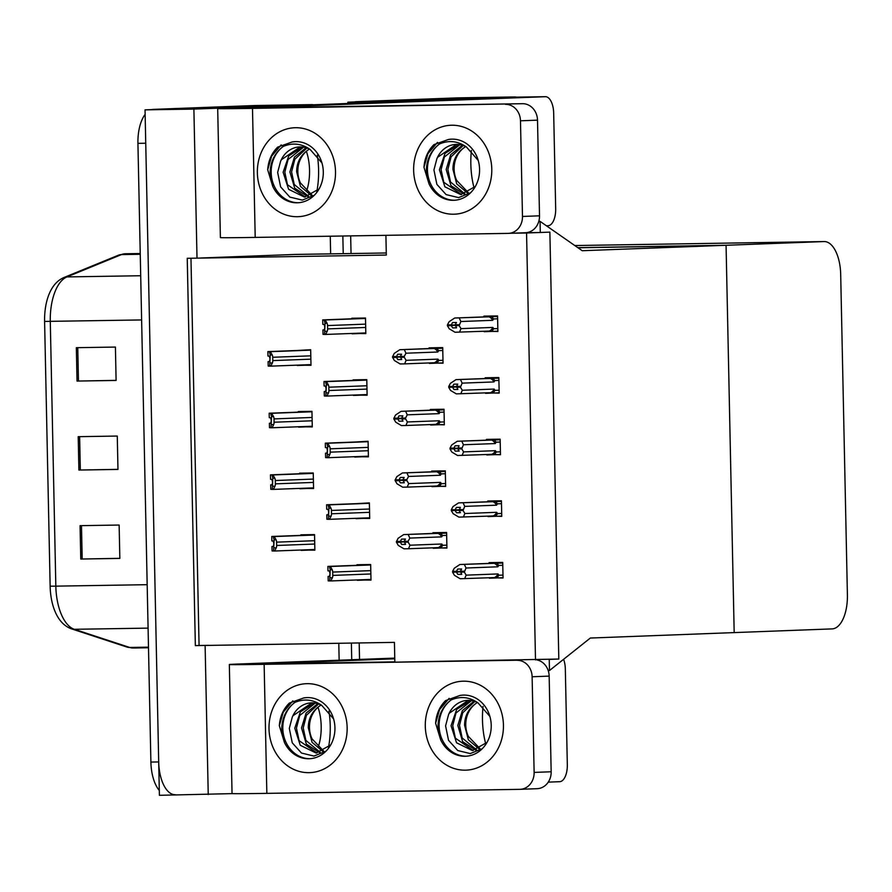 <?xml version="1.0" encoding="UTF-8"?>
<svg xmlns="http://www.w3.org/2000/svg" width="892" height="892" viewBox="0 0 892 892"><rect width="100%" height="100%" fill="white"/><g stroke="black" fill="none" stroke-linecap="round" stroke-linejoin="round"><path stroke-width="1.34" d="M385.901 235.332L386.314 255.045L187.242 258.301L195.348 645.618L394.431 642.374L394.844 662.165L558.816 659.043L549.873 232.121L526.559 233.002L535.501 659.924M295.285 254.432A33.383 15.978 89.1 0 0 295.118 254.432A33.383 15.978 89.1 0 0 294.951 254.443L200.733 258M197.009 258.145L193.887 109.092L145.039 109.861L262.694 105.412A33.383 15.978 -90.9 0 1 262.861 105.412A33.383 15.978 -90.9 0 1 263.029 105.412M193.887 109.092L311.531 104.632A33.383 15.978 -90.9 0 1 311.698 104.632A33.383 15.978 -90.9 0 1 313.371 104.788M232.366 793.612L159.4 795.307L145.039 109.861M208.237 794.527L205.115 645.462M330.263 236.213L330.642 253.863M338.793 643.255L339.15 660.214M190.966 258.234L199.072 645.485L208.84 645.329M199.072 645.485L195.348 645.618M357.302 579.945L370.994 580.101L370.659 564.524L356.99 564.736L357.001 565.305M485.493 392.87L499.174 393.116L498.851 377.539L485.17 377.762L485.192 378.453M486.787 454.496L500.468 454.742L500.144 439.165L486.463 439.388L486.475 440.079M488.069 516.111L501.761 516.368L501.427 500.791L487.757 501.014L487.768 501.705M489.362 577.737L503.043 577.994L502.72 562.417L489.05 562.64L489.061 563.331M356.019 518.319L369.701 518.475L369.377 502.898L355.707 503.679M354.726 456.693L368.407 456.849L368.084 441.272L354.414 442.053M353.433 395.067L367.114 395.223L366.79 379.646L353.12 379.869L353.132 380.438M484.2 331.244L497.881 331.49L497.558 315.924L483.888 316.136L483.899 316.827M352.139 333.441L365.82 333.597L365.497 318.02L351.827 318.243L351.838 318.812M301.184 550.007L314.865 550.163L314.542 534.598L300.86 534.81L300.872 535.378M430.658 424.559L444.339 424.815L444.015 409.238L430.334 409.461L430.357 410.153M431.951 486.185L445.632 486.441L445.309 470.865L431.628 471.087L431.65 471.768M433.233 547.811L446.925 548.067L446.591 532.491L432.921 532.714L432.932 533.394M299.89 488.392L313.571 488.548L313.248 472.972L299.567 473.184L299.578 473.752M298.597 426.766L312.278 426.922L311.955 411.346L298.285 411.558L298.296 412.126M429.364 362.944L443.045 363.189L442.722 347.612L429.052 347.835L429.063 348.527M297.304 365.14L310.996 365.296L310.661 349.72L297.003 350.5M526.559 233.002L512.041 233.236M310.985 364.995L297.315 365.508M443.045 362.888L429.375 363.412M446.914 547.766L433.244 548.279M445.621 486.14L431.962 486.653M444.339 424.514L430.669 425.027M312.278 426.621L298.608 427.134M313.571 488.247L299.902 488.76M314.854 549.873L301.184 550.386M365.82 333.296L352.15 333.82M497.881 331.188L484.211 331.712M503.043 577.693L489.373 578.206M501.75 516.067L488.08 516.591M500.457 454.441L486.787 454.965M499.174 392.815L485.504 393.339M367.114 394.922L353.444 395.435M368.396 456.548L354.737 457.061M369.689 518.174L356.019 518.687M370.983 579.8L357.313 580.313M578.038 247.798L726.066 245.278L582.231 250.719L540.061 221.361L540.296 232.489L549.873 232.121L558.816 659.043L549.238 659.411L549.472 670.539L590.337 638.036L832.124 628.893A33.383 15.978 89.1 0 0 847.4 594.919L840.688 274.335A33.383 15.978 89.1 0 0 824.186 241.565A33.383 15.978 89.1 0 0 824.018 241.565L726.066 245.278L734.183 632.595L726.066 245.278L577.804 247.641M549.472 670.539L548.201 670.55M540.061 221.361L538.801 221.383M540.296 232.489L525.7 232.712M359.543 659.444L359.186 642.931L359.543 659.444M351.035 253.54L350.668 235.889L351.035 253.54M347.891 103.483L347.869 102.19L465.512 97.741A33.383 15.978 -90.9 0 1 465.68 97.741A33.383 15.978 -90.9 0 1 465.847 97.741M396.706 101.632L514.35 96.96A33.383 15.978 -90.9 0 1 514.517 96.96A33.383 15.978 -90.9 0 1 516.39 97.161M396.706 101.42L347.869 102.19M151.595 109.616A33.383 15.978 -90.9 0 1 153.201 109.381L262.694 105.412A33.383 15.978 -90.9 0 1 262.861 105.412L311.698 104.632M175.2 794.705A33.383 15.978 -90.9 0 1 158.698 761.935L145.742 143.233L137.925 143.356A33.383 15.978 -90.9 0 1 145.14 114.377M50.142 586.189L44.6 321.432A40.051 19.178 -90.9 0 1 49.383 293.435C52.762 285.574 57.601 280.278 63.901 277.535A11.128 9.6 67.7 0 1 66.967 276.91A44.511 21.308 89.1 0 0 50.287 321.399L55.828 586.144L50.142 586.189A40.051 19.178 -90.9 0 0 55.806 613.183C59.586 621.256 64.837 626.485 71.572 628.882A11.128 9.634 108.2 0 0 74.348 629.295L129.708 647.458A44.511 21.308 89.1 0 0 133.198 648.005A44.511 21.308 89.1 0 0 133.421 647.993M153.201 109.381L254.878 105.535A33.383 15.978 -90.9 0 1 255.045 105.535A33.383 15.978 -90.9 0 1 255.212 105.535M159.3 790.446A33.383 15.978 -90.9 0 1 150.893 762.058L137.925 143.356M80.068 525.667L119.138 525.042L119.84 558.414L80.771 559.039L80.068 525.667M76.344 347.69L115.414 347.066L116.105 380.438L77.035 381.062L76.344 347.69M78.206 436.679L117.276 436.054L117.967 469.426L78.897 470.051L78.206 436.679M117.967 469.348L78.897 470.051M116.105 380.36L77.035 381.062M119.84 558.336L80.771 559.039M354.414 101.944A33.383 15.978 -90.9 0 1 356.019 101.71L465.512 97.741A33.383 15.978 -90.9 0 1 465.68 97.741L514.517 96.96M356.019 101.71L457.696 97.864A33.383 15.978 -90.9 0 1 457.864 97.864A33.383 15.978 -90.9 0 1 458.031 97.864M351.727 659.734L351.381 643.054M343.219 253.662L342.851 236.012M267.89 351.604L267.99 356.053L269.395 356.142L269.997 358.952L269.507 361.706L268.102 361.617L268.191 366.066L270.778 366.144L272.383 362.966A5.564 4.884 -92.2 0 0 272.796 360.602L272.718 357.268A5.564 4.884 -92.2 0 0 272.216 354.927L270.387 351.682L267.89 351.604L310.672 349.987M269.685 361.561L268.102 361.617M269.707 366.155L270.231 354.96L272.216 354.927M270.399 362.999L272.383 362.966M270.231 354.96L269.406 351.693M322.726 319.905L322.815 324.353L324.231 324.443L324.822 327.264L324.342 330.007L322.937 329.917L323.027 334.366L325.613 334.444L327.219 331.267A5.564 4.884 -92.2 0 0 327.632 328.903L327.554 325.569A5.564 4.884 -92.2 0 0 327.052 323.227L325.223 319.983L322.726 319.905L365.508 318.288M324.521 329.862L322.937 329.917M324.543 334.467L325.067 323.261L327.052 323.227M325.234 331.3L327.219 331.267M325.067 323.261L324.242 320.005M269.183 413.23L269.272 417.679L270.689 417.768L271.279 420.578L270.8 423.332L269.395 423.243L269.484 427.692L272.071 427.77L273.677 424.592A5.564 4.884 -92.2 0 0 274.078 422.228L274.011 418.894A5.564 4.884 -92.2 0 0 273.51 416.553L271.67 413.308L269.183 413.23L311.966 411.613M270.978 423.187L269.395 423.243M271.001 427.781L271.525 416.575L273.51 416.553M271.692 424.614L273.677 424.592M271.525 416.575L270.7 413.319M270.477 474.856L270.566 479.305L271.971 479.394L272.573 482.204L272.093 484.958L270.689 484.869L270.778 489.318L273.365 489.396L274.97 486.207A5.564 4.884 -92.2 0 0 275.372 483.854L275.305 480.52A5.564 4.884 -92.2 0 0 274.792 478.179L272.963 474.934L270.477 474.856L313.248 473.239M272.272 484.802L270.689 484.869M272.294 489.407L272.818 478.201L274.792 478.179M272.985 486.24L274.97 486.207M272.818 478.201L271.993 474.945M271.77 536.482L271.859 540.931L273.264 541.02L273.866 543.83L273.387 546.573L271.971 546.495L272.071 550.944L274.647 551.011L276.252 547.833A5.564 4.884 -92.2 0 0 276.665 545.48L276.598 542.146A5.564 4.884 -92.2 0 0 276.085 539.794L274.257 536.56L271.77 536.482L314.542 534.865M273.554 546.428L271.971 546.495M273.588 551.033L274.1 539.827L276.085 539.794M274.279 547.866L276.252 547.833M274.1 539.827L273.275 536.571M324.019 381.531L324.108 385.98L325.513 386.069L326.115 388.879L325.636 391.633L324.231 391.543L324.32 395.992L326.907 396.07L328.512 392.893A5.564 4.884 -92.2 0 0 328.914 390.529L328.847 387.195A5.564 4.884 -92.2 0 0 328.345 384.853L326.505 381.609L324.019 381.531L366.802 379.914M325.814 391.488L324.231 391.543M325.836 396.093L326.361 384.887L328.345 384.853M326.528 392.926L328.512 392.893M326.361 384.887L325.535 381.631M325.312 443.157L325.402 447.606L326.807 447.695L327.409 450.505L326.929 453.259L325.513 453.169L325.613 457.618L328.2 457.696L329.795 454.519A5.564 4.884 -92.2 0 0 330.207 452.155L330.14 448.821A5.564 4.884 -92.2 0 0 329.627 446.479L327.799 443.235L325.312 443.157L368.084 441.54M327.096 453.114L325.513 453.169M327.13 457.707L327.654 446.513L329.627 446.479M327.821 454.552L329.795 454.519M327.654 446.513L326.829 443.257M326.595 504.783L326.695 509.232L328.1 509.321L328.702 512.131L328.211 514.885L326.807 514.795L326.907 519.244L329.483 519.322L331.088 516.145A5.564 4.884 -92.2 0 0 331.501 513.781L331.434 510.447A5.564 4.884 -92.2 0 0 330.921 508.106L329.092 504.861L326.595 504.783L369.377 503.166M328.39 514.74L326.807 514.795M328.423 519.334L328.936 508.139L330.921 508.106M329.115 516.167L331.088 516.145M328.936 508.139L328.111 504.872M327.888 566.409L327.988 570.858L329.393 570.947L329.995 573.757L329.505 576.511L328.1 576.422L328.189 580.87L330.776 580.948L332.382 577.771A5.564 4.884 -92.2 0 0 332.794 575.407L332.716 572.073A5.564 4.884 -92.2 0 0 332.214 569.732L330.386 566.487L327.888 566.409L370.671 564.792M329.683 576.366L328.1 576.422M329.705 580.96L330.23 569.754L332.214 569.732M330.397 577.793L332.382 577.771M330.23 569.754L329.404 566.498M404.611 363.869L434.393 362.743A7.571 6.645 -92.2 0 0 437.939 359.13L406.116 360.335L404.611 363.869L400.118 363.947L394.398 360.524L392.558 357.246L400.363 356.956M392.558 357.246L396.461 357.19L397.776 359.587L401.69 359.521L400.352 356.443L401.578 354.191L397.665 354.247L396.461 356.744L392.547 356.811L394.253 353.399L399.817 349.709L434.103 348.504A7.571 6.645 87.8 0 1 437.794 352.017L438.697 350.645L442.789 350.489M400.374 357.045L396.461 357.19M392.558 357.48L396.472 357.424M400.363 356.599L396.461 356.744M396.449 356.51L392.547 356.577M401.634 359.443L397.776 359.587M406.116 360.335L404.288 357.302L400.374 357.358M404.288 357.302L404.266 356.387L400.352 356.443M434.393 362.743L437.303 362.676M437.158 362.676L438.909 360.435L437.939 359.13M442.733 348.003L399.817 349.709M434.103 348.504L436.857 348.438L438.697 350.645M404.31 349.642L405.972 353.21L437.794 352.017M404.266 356.387L405.972 353.21M483.698 316.916L454.708 318.009L491.737 316.738L493.588 318.946L497.613 318.79M483.765 316.827L497.569 316.314M497.825 328.579L493.789 328.735L492.83 327.431L461.008 328.635L459.168 325.602L460.863 321.521L492.674 320.317L493.588 318.946M455.255 325.346L447.45 325.781L449.289 328.825L455.009 332.248L492.038 330.977L493.789 328.735M456.526 327.743L452.668 327.888L456.57 327.832L455.243 324.755L456.459 322.491L452.556 322.547L451.341 324.811L447.427 324.878L449.133 321.7L454.708 318.009M459.202 317.942L460.863 321.521M459.157 324.688L455.243 324.755M488.983 316.816A7.571 6.645 87.8 0 1 492.674 320.317M451.341 324.811L447.427 324.878M492.83 327.431A7.571 6.645 87.8 0 1 489.284 331.055M455.266 325.658L459.168 325.602M451.352 325.725L452.668 327.888M461.008 328.635L459.492 332.181M447.45 325.781L455.255 325.257M451.341 325.045L455.243 324.9M447.45 325.558L451.352 325.491M503.434 725.062A44.511 39.07 87.8 0 1 465.29 770.175A44.511 39.07 87.8 0 1 425.294 726.3A44.511 39.07 87.8 0 1 463.427 681.187A44.511 39.07 87.8 0 1 503.434 725.062A44.511 39.07 87.8 0 1 466.048 770.153A44.511 39.07 87.8 0 1 425.294 726.3A44.511 39.07 87.8 0 1 462.68 681.209A44.511 39.07 87.8 0 1 503.434 725.062M347.144 727.549A44.511 39.07 87.8 0 1 309.011 772.662A44.511 39.07 87.8 0 1 269.005 728.797A44.511 39.07 87.8 0 1 307.149 683.673A44.511 39.07 87.8 0 1 347.144 727.549A44.511 39.07 87.8 0 1 309.758 772.65A44.511 39.07 87.8 0 1 269.005 728.797A44.511 39.07 87.8 0 1 306.391 683.696A44.511 39.07 87.8 0 1 347.144 727.549M483.051 706.408A52.851 25.299 89.1 0 0 485.75 743.961A52.851 25.299 89.1 0 1 483.051 706.408M563.599 659.299A16.692 7.995 89.1 0 1 565.327 669.045L567.323 764.7A16.692 7.995 89.1 0 1 559.697 781.693L548.257 782.128M394.766 658.106L237.473 664.061A66.755 0.613 -1.2 0 0 229.333 664.529A66.755 0.613 -1.2 0 0 264.144 664.339L520.85 660.158M264.144 664.339L266.842 793.367L519.824 789.342A16.692 14.651 -92.2 0 0 520.103 789.331A16.692 14.651 -92.2 0 0 534.13 772.416L551.167 771.77A16.692 14.651 87.8 0 1 537.14 788.684A16.692 14.651 87.8 0 1 536.861 788.695M536.761 659.879A16.692 14.651 87.8 0 1 549.16 676.114L532.123 676.76L534.13 772.416M532.123 676.76A16.692 14.651 -92.2 0 0 517.126 660.303M549.16 676.114L551.167 771.77M394.844 661.875L261.757 663.882L394.777 658.798M328.479 747.507A52.851 25.299 89.1 0 0 328.925 711.114A52.851 25.299 89.1 0 1 328.479 747.507M266.842 793.367A66.755 0.613 178.8 0 1 232.043 793.557L229.333 664.529M491.782 169.101A44.511 39.07 87.8 0 1 453.649 214.214A44.511 39.07 87.8 0 1 413.643 170.35A44.511 39.07 87.8 0 1 451.787 125.226A44.511 39.07 87.8 0 1 491.782 169.101A44.511 39.07 87.8 0 1 454.396 214.203A44.511 39.07 87.8 0 1 413.643 170.35A44.511 39.07 87.8 0 1 451.029 125.248A44.511 39.07 87.8 0 1 491.782 169.101M335.503 171.587A44.511 39.07 87.8 0 1 297.359 216.711A44.511 39.07 87.8 0 1 257.364 172.836A44.511 39.07 87.8 0 1 295.497 127.723A44.511 39.07 87.8 0 1 335.503 171.587A44.511 39.07 87.8 0 1 298.118 216.689A44.511 39.07 87.8 0 1 257.364 172.836A44.511 39.07 87.8 0 1 294.75 127.734A44.511 39.07 87.8 0 1 335.503 171.587M471.4 150.458A52.851 25.299 89.1 0 0 474.109 188.011A52.851 25.299 89.1 0 1 471.4 150.458M545.425 96.693A16.692 7.995 89.1 0 0 545.346 96.704L514.093 97.195A16.692 7.995 -90.9 0 1 514.171 97.195L545.425 96.693A16.692 7.995 89.1 0 1 553.676 113.083L555.683 208.75A16.692 7.995 89.1 0 1 548.045 225.732L546.428 225.799M514.093 97.195L225.832 108.099A66.755 0.613 -1.2 0 0 217.693 108.568A66.755 0.613 -1.2 0 0 252.492 108.378L522.511 103.695L250.117 107.921L545.346 96.704M252.492 108.378L255.201 237.406L508.184 233.381A16.692 14.651 -92.2 0 0 508.462 233.37A16.692 14.651 -92.2 0 0 522.478 216.455L539.515 215.819A16.692 14.651 87.8 0 1 525.5 232.723A16.692 14.651 87.8 0 1 525.21 232.734M522.511 103.695A16.692 14.651 87.8 0 1 537.508 120.152L520.482 120.799L522.478 216.455M520.482 120.799A16.692 14.651 -92.2 0 0 505.474 104.342M537.508 120.152L539.515 215.819M316.827 191.546A52.851 25.299 89.1 0 0 317.284 155.152A52.851 25.299 89.1 0 1 316.827 191.546M255.201 237.406A66.755 0.613 178.8 0 1 220.391 237.595L217.693 108.568M405.893 425.495L435.686 424.369A7.571 6.645 -92.2 0 0 439.232 420.756L407.41 421.961L405.893 425.495L401.411 425.573L395.691 422.15L393.851 418.872L401.656 418.582M393.851 418.872L397.754 418.816L399.07 421.214L402.972 421.147L401.645 418.069L402.861 415.817L398.958 415.873L397.743 418.37L393.84 418.426L395.535 415.025L401.11 411.335L435.385 410.13A7.571 6.645 87.8 0 1 439.076 413.632L439.99 412.271L444.071 412.115M401.656 418.671L397.754 418.816M393.851 419.106L397.765 419.05M401.656 418.225L397.743 418.37M397.743 418.136L393.829 418.192M402.928 421.069L399.07 421.214M407.41 421.961L405.57 418.928L401.668 418.984M405.57 418.928L405.559 418.013L401.645 418.069M435.686 424.369L438.596 424.302M438.44 424.302L440.191 422.05L439.232 420.756M444.026 409.629L401.11 411.335M435.385 410.13L438.15 410.064L439.99 412.271M405.604 411.257L407.265 414.836L439.076 413.632M405.559 418.013L407.265 414.836M407.187 487.121L436.98 485.995A7.571 6.645 -92.2 0 0 440.525 482.382L408.703 483.587L407.187 487.121L402.705 487.199L396.985 483.776L395.134 480.498L402.95 480.208M395.134 480.498L399.047 480.442L400.363 482.84L404.266 482.773L402.939 479.695L404.154 477.432L400.252 477.499L399.036 479.996L395.134 480.052L396.828 476.651L402.403 472.961L436.679 471.757A7.571 6.645 87.8 0 1 440.369 475.258L441.284 473.886L445.364 473.741M402.95 480.286L399.047 480.442M395.145 480.732L399.047 480.677M402.939 479.84L399.036 479.996M399.036 479.762L395.123 479.818M404.221 482.695L400.363 482.84M408.703 483.587L406.863 480.543L402.961 480.61M406.863 480.543L406.841 479.64L402.939 479.695M436.98 485.995L439.89 485.928M439.734 485.928L441.484 483.676L440.525 482.382M445.309 471.255L402.403 472.961M436.679 471.757L439.433 471.69L441.284 473.886M406.886 472.883L408.547 476.462L440.369 475.258M406.841 479.64L408.547 476.462M408.48 548.747L438.273 547.621A7.571 6.645 -92.2 0 0 441.808 544.009L409.997 545.213L408.48 548.747L403.987 548.825L398.267 545.391L396.427 542.124L404.243 541.834M396.427 542.124L400.341 542.068L401.656 544.466L405.559 544.399L404.232 541.321L405.447 539.058L401.534 539.125L400.33 541.622L396.416 541.678L398.122 538.277L403.697 534.587L437.972 533.383A7.571 6.645 87.8 0 1 441.663 536.884L442.566 535.512L446.658 535.356M404.243 541.912L400.341 542.068M396.438 542.358L400.341 542.303M404.232 541.466L400.33 541.622M400.318 541.388L396.416 541.444M405.503 544.321L401.656 544.466M409.997 545.213L408.157 542.169L404.254 542.236M408.157 542.169L408.135 541.266L404.232 541.321M438.273 547.621L441.183 547.554M441.027 547.554L442.778 545.302L441.808 544.009M446.602 532.881L403.697 534.587M437.972 533.383L440.726 533.316L442.566 535.512M408.179 534.509L409.841 538.088L441.663 536.884M408.135 541.266L409.841 538.088M484.98 378.543L456.002 379.635L493.031 378.364L494.882 380.572L498.907 380.416M485.058 378.453L498.862 377.929M499.119 390.205L495.082 390.362L494.123 389.057L462.301 390.261L460.462 387.228L462.145 383.136L493.967 381.943L494.882 380.572M456.548 386.972L448.743 387.407L450.572 390.451L456.303 393.874L493.332 392.603L495.082 390.362M457.819 389.369L453.961 389.514L457.864 389.447L456.537 386.37L457.752 384.118L453.85 384.173L452.634 386.437L448.721 386.504L450.427 383.326L456.002 379.635M460.484 379.568L462.145 383.136M460.439 386.314L456.537 386.37M490.277 378.431A7.571 6.645 87.8 0 1 493.967 381.943M452.634 386.437L448.721 386.504M494.123 389.057A7.571 6.645 87.8 0 1 490.578 392.67M456.559 387.284L460.462 387.228M452.645 387.351L453.961 389.514M462.301 390.261L460.785 393.796M448.743 387.407L456.548 386.883M452.634 386.671L456.537 386.526M448.732 387.173L452.645 387.117M486.274 440.169L457.295 441.261L494.324 439.99L496.164 442.198L500.2 442.042M486.352 440.079L500.144 439.555M500.401 451.831L496.376 451.976L495.406 450.683L463.584 451.887L461.755 448.854L463.439 444.762L495.261 443.558L496.164 442.198M457.841 448.587L450.036 449.033L451.865 452.077L457.585 455.5L494.625 454.229L496.376 451.976M459.101 450.995L455.243 451.14L459.157 451.073L457.841 448.91L459.046 445.732L455.132 445.799L453.917 448.063L450.014 448.118L451.72 444.952L457.295 441.261M461.777 441.183L463.439 444.762M461.733 447.94L457.83 447.996M491.57 440.057A7.571 6.645 87.8 0 1 495.261 443.558M453.917 448.063L450.014 448.118M495.406 450.683A7.571 6.645 87.8 0 1 491.871 454.296M457.841 448.91L461.755 448.854M453.939 448.977L455.243 451.14M463.584 451.887L462.078 455.422M450.036 449.033L457.841 448.509M453.928 448.297L457.83 448.152M450.025 448.799L453.939 448.743M487.567 501.783L458.577 502.887L495.618 501.616L497.457 503.813L501.494 503.668M487.645 501.705L501.438 501.181M501.694 513.457L497.669 513.602L496.699 512.309L464.877 513.513L463.048 510.469L464.732 506.388L496.554 505.184L497.457 503.813M459.135 510.213L451.319 510.659L453.158 513.703L458.878 517.126L495.919 515.855L497.669 513.602M460.395 512.621L456.537 512.766L460.45 512.699L459.135 510.536L460.339 507.358L456.425 507.425L455.21 509.689L451.307 509.745L453.013 506.578L458.577 502.887M463.071 502.809L464.732 506.388M463.026 509.566L459.124 509.622M492.863 501.683A7.571 6.645 87.8 0 1 496.554 505.184M455.21 509.689L451.307 509.745M496.699 512.309A7.571 6.645 87.8 0 1 493.153 515.922M459.135 510.536L463.048 510.469M455.232 510.603L456.537 512.766M464.877 513.513L463.372 517.048M451.319 510.659L459.124 510.135M455.221 509.923L459.124 509.767M451.319 510.425L455.221 510.369M488.861 563.409L459.871 564.513L496.911 563.242L498.751 565.439L502.787 565.294M488.928 563.331L502.731 562.807M502.988 575.084L498.951 575.228L497.992 573.935L466.17 575.139L464.331 572.095L466.025 568.014L497.836 566.81L498.751 565.439M460.417 571.839L452.612 572.285L454.452 575.318L460.172 578.752L497.201 577.481L498.951 575.228M461.688 574.247L457.83 574.392L461.733 574.325L460.406 571.248L461.621 568.985L457.719 569.051L456.503 571.315L452.59 571.371L454.296 568.204L459.871 564.513M464.364 564.435L466.025 568.014M464.319 571.192L460.406 571.248M494.146 563.309A7.571 6.645 87.8 0 1 497.836 566.81M456.503 571.315L452.59 571.371M497.992 573.935A7.571 6.645 87.8 0 1 494.447 577.548M460.428 572.162L464.331 572.095M456.526 572.218L457.83 574.392M466.17 575.139L464.654 578.674M452.612 572.285L460.417 571.761M456.503 571.549L460.417 571.393M452.612 572.051L456.514 571.995M323.629 751.042L312.066 738.888A25.154 22.077 87.8 0 1 309.479 727.638A25.154 22.077 87.8 0 1 321.042 705.048C312.646 710.333 308.398 717.882 308.286 727.682L312.066 742.3L322.804 751.443M315.222 703.119L299.723 715.484L296.456 728.128L299.121 740.672L316.939 752.993M314.385 703.008L300.414 711.816L294.773 728.195L300.258 745.266L316.103 753.038L330.687 744.954M318.555 703.978L306.48 715.228L303.224 727.872L305.878 740.416L320.295 752.369M317.719 703.699L306.079 713.098L301.529 727.939L306.369 744.151L319.459 752.58M310.037 758.702A30.596 26.86 87.8 0 1 282.809 728.541A30.596 26.86 87.8 0 1 294.918 702.383C286.533 708.661 282.14 717.391 281.727 728.586L284.403 742.367L279.33 725.72C279.976 716.611 283.31 709.062 289.32 703.086L303.826 697.923A30.596 26.86 87.8 0 1 306.926 697.6A30.596 26.86 87.8 0 1 334.935 727.749A30.596 26.86 87.8 0 1 309.234 758.746A30.596 26.86 87.8 0 1 284.403 742.367M325.937 751.22L313.951 756.059L301.474 753.049L292.253 742.813L289.298 728.385L292.253 717.19A25.154 22.077 87.8 0 1 311.33 702.874A25.154 22.077 87.8 0 1 321.744 705.394C313.282 699.484 304.339 698.481 294.918 702.383M306.982 697.6L303.826 697.923M311.899 702.863L292.955 715.741L292.253 717.19M333.608 718.93L321.744 705.394M292.832 700.856L283.266 712.162L279.33 725.72M468.267 192.594L456.704 180.44A25.154 22.077 87.8 0 1 454.117 169.19A25.154 22.077 87.8 0 1 465.68 146.6C457.284 151.885 453.024 159.434 452.924 169.235L456.704 183.852L467.441 192.995M459.859 144.671L444.361 157.037L441.094 169.681L443.759 182.224L461.577 194.534M459.023 144.56L445.052 153.368L439.41 169.748L444.896 186.818L460.74 194.59L475.325 186.506M463.193 145.519L451.118 156.78L447.862 169.424L450.516 181.968L464.933 193.921M462.357 145.251L450.716 154.65L446.167 169.491L450.995 185.703L464.096 194.133M454.675 200.254A30.596 26.86 87.8 0 1 427.446 170.093A30.596 26.86 87.8 0 1 439.555 143.935C431.171 150.213 426.777 158.943 426.365 170.127L429.041 183.908L423.968 167.272C424.614 158.163 427.948 150.614 433.947 144.627L448.464 139.475A30.596 26.86 87.8 0 1 451.564 139.152A30.596 26.86 87.8 0 1 479.573 169.29A30.596 26.86 87.8 0 1 453.872 200.299A30.596 26.86 87.8 0 1 429.041 183.908M470.575 192.772L458.588 197.611L446.112 194.601L436.879 184.365L433.936 169.937L436.89 158.731A25.154 22.077 87.8 0 1 455.968 144.426A25.154 22.077 87.8 0 1 466.382 146.946C457.919 141.036 448.977 140.022 439.555 143.935M451.62 139.141L448.464 139.475M456.537 144.415L437.593 157.293L436.89 158.731M478.246 160.482L466.382 146.946M437.47 142.408L427.892 153.703L423.968 167.272M311.988 195.08L300.414 182.927A25.154 22.077 87.8 0 1 297.828 171.677A25.154 22.077 87.8 0 1 309.39 149.098C300.994 154.383 296.746 161.92 296.646 171.721L300.426 186.339L311.152 195.482M303.57 147.169L288.071 159.523L284.816 172.167L287.469 184.722L305.287 197.032M302.745 147.046L288.774 155.855L283.121 172.234L288.607 189.305L304.451 197.076L319.046 188.993M306.904 148.016L294.839 159.278L291.572 171.911L294.237 184.466L308.654 196.407M306.067 147.738L294.438 157.137L289.889 171.978L294.717 188.19L307.818 196.63M298.385 202.74A30.596 26.86 87.8 0 1 271.168 172.58A30.596 26.86 87.8 0 1 283.266 146.422C274.892 152.699 270.488 161.43 270.075 172.624L272.751 186.406L267.689 169.759C268.336 160.649 271.659 153.101 277.668 147.124L292.175 141.962A30.596 26.86 87.8 0 1 295.274 141.638A30.596 26.86 87.8 0 1 323.294 171.788A30.596 26.86 87.8 0 1 297.593 202.785A30.596 26.86 87.8 0 1 272.751 186.406M314.296 195.27L302.31 200.098L289.833 197.087L280.601 186.852L277.657 172.424L280.612 161.229A25.154 22.077 87.8 0 1 299.679 146.924A25.154 22.077 87.8 0 1 310.104 149.443C301.63 143.523 292.688 142.519 283.266 146.422M295.33 141.638L292.175 141.962M300.258 146.901L281.315 159.78L280.612 161.229M321.967 162.968L310.104 149.443M281.181 144.894L271.614 156.2L267.689 169.759M479.918 748.555L468.345 736.391A25.154 22.077 87.8 0 1 465.758 725.151A25.154 22.077 87.8 0 1 477.32 702.562C468.924 707.847 464.676 715.395 464.576 725.196L468.356 739.814L479.082 748.957M471.5 700.633L456.002 712.998L452.746 725.642L455.399 738.186L473.217 750.495M470.675 700.51L456.704 709.33L451.051 725.698L456.537 742.78L472.381 750.551L486.965 742.467M474.834 701.48L462.758 712.741L459.503 725.386L462.168 737.929L476.584 749.882M473.998 701.212L462.368 710.612L457.819 725.452L462.647 741.665L475.737 750.094M466.315 756.215A30.596 26.86 87.8 0 1 439.098 726.055A30.596 26.86 87.8 0 1 451.196 699.897C442.822 706.174 438.418 714.905 438.005 726.088L440.681 739.869L435.619 723.234C436.266 714.113 439.589 706.564 445.599 700.588L460.105 695.426A30.596 26.86 87.8 0 1 463.204 695.102A30.596 26.86 87.8 0 1 491.224 725.252A30.596 26.86 87.8 0 1 465.512 756.26A30.596 26.86 87.8 0 1 440.681 739.869M482.226 748.734L470.24 753.573L457.763 750.551L448.531 740.315L445.587 725.898L448.531 714.693A25.154 22.077 87.8 0 1 467.609 700.387A25.154 22.077 87.8 0 1 478.023 702.907C469.56 696.986 460.618 695.983 451.196 699.897M463.26 695.102L460.105 695.426M468.188 700.376L449.245 713.254L448.531 714.693M489.898 716.443L478.023 702.907M449.111 698.358L439.544 709.664L435.619 723.234M318.076 747.474A33.941 16.246 89.1 0 0 318.009 707.267M306.424 191.512A33.941 16.246 89.1 0 0 306.369 151.317M295.118 254.432L386.269 252.982L294.951 254.443M311.531 104.632L254.878 105.535M514.35 96.96L457.696 97.864M824.018 241.565L574.794 245.545L824.186 241.565M148.496 647.759L133.198 648.005L126.932 647.046A11.128 9.634 108.2 0 0 129.708 647.458L148.485 647.157M44.6 321.432L141.627 319.938M147.169 584.684L55.828 586.144A44.511 21.308 89.1 0 0 74.348 629.295L148.083 628.124M63.901 277.535L118.413 255.212A11.128 9.6 67.7 0 1 121.479 254.588L66.967 276.91L140.702 275.74M118.413 255.212L125.382 253.763A44.511 21.308 89.1 0 0 121.479 254.588L140.256 254.287M150.893 762.058L158.698 761.935M79.622 436.656L80.325 470.028M81.484 525.644L82.187 559.016M77.76 347.668L78.463 381.029M310.672 350.155L270.387 351.682M310.795 355.83L272.718 357.268M310.862 359.164L272.796 360.602M270.778 366.144L310.973 364.616L270.867 366.133M365.508 318.466L325.223 319.983M365.631 324.13L327.554 325.569M365.698 327.464L327.632 328.903M325.613 334.444L365.809 332.928L325.703 334.444M311.966 411.781L271.67 413.308M312.088 417.456L274.011 418.894M312.155 420.79L274.078 422.228M272.071 427.77L312.267 426.242L272.16 427.759M313.259 473.407L272.963 474.934M313.371 479.082L275.305 480.52M313.449 482.416L275.372 483.854M273.365 489.396L313.56 487.868L273.454 489.385M314.542 535.033L274.257 536.56M314.664 540.697L276.598 542.146M314.731 544.042L276.665 545.48M274.647 551.011L314.854 549.494L274.747 551.011M366.802 380.092L326.505 381.609M366.913 385.757L328.847 387.195M366.991 389.09L328.914 390.529M326.907 396.07L367.103 394.554L326.996 396.07M368.095 441.707L327.799 443.235M368.206 447.383L330.14 448.821M368.285 450.716L330.207 452.155M328.2 457.696L368.396 456.169L328.289 457.685M369.377 503.333L329.092 504.861M369.5 509.009L331.434 510.447M369.567 512.342L331.501 513.781M329.483 519.322L369.689 517.795L329.583 519.311M370.671 564.959L330.386 566.487M370.793 570.635L332.716 572.073M370.86 573.969L332.794 575.407M330.776 580.948L370.972 579.421L330.865 580.937M442.99 360.279L438.909 360.435M436.857 348.438L442.733 348.214M491.737 316.738L497.569 316.526M444.283 421.905L440.191 422.05M438.15 410.064L444.026 409.841M445.565 483.531L441.484 483.676M439.433 471.69L445.32 471.467M446.859 545.146L442.778 545.302M440.726 533.316L446.613 533.093M493.031 378.364L498.862 378.152M494.324 439.99L500.156 439.778M495.618 501.616L501.449 501.393M496.911 563.242L502.731 563.019M126.932 647.046L71.572 628.882M255.045 105.535L262.861 105.412M125.382 253.763L140.234 253.529M457.864 97.864L465.68 97.741M520.103 789.331L537.14 788.684M508.462 233.37L525.5 232.723"/></g></svg>
